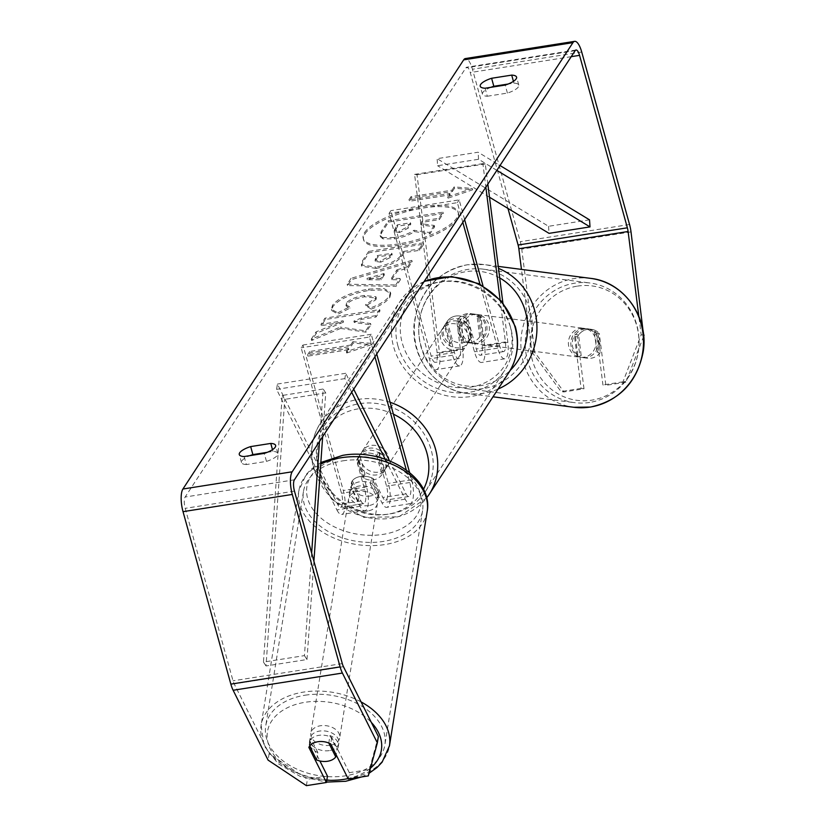 <?xml version="1.0" encoding="UTF-8"?>
<svg xmlns="http://www.w3.org/2000/svg" width="827" height="827" viewBox="0 0 827 827"><rect width="100%" height="100%" fill="white"/><g stroke="black" fill="none" stroke-linecap="round" stroke-linejoin="round"><path stroke-width="0.62" stroke-dasharray="4.13 3.1" d="M478.678 317.733L482.203 345.593A10.224 3.298 -99 0 1 480.404 355.248A10.224 3.298 -99 0 1 476.28 349.025L468.134 319.656A14.607 13.025 -146.8 0 0 447.211 321.393A14.607 13.025 -146.8 0 0 446.28 323.099L454.426 352.467A10.224 3.298 81 0 0 458.551 358.691A10.224 3.298 81 0 0 460.35 349.035L456.824 321.176A14.607 13.77 97.4 0 1 467.028 313.681A14.607 13.77 97.4 0 1 470.728 313.629A14.607 13.77 97.4 0 1 478.678 317.733L481.107 318.044L484.622 345.903A17.532 5.644 -99 0 1 481.541 362.464A17.532 5.644 -99 0 1 474.471 351.785L466.335 322.427A14.607 13.025 -146.8 0 0 445.402 324.153A14.607 13.025 -146.8 0 0 444.471 325.869L452.617 355.228A17.532 5.644 81 0 0 459.688 365.906A17.532 5.644 81 0 0 462.769 349.345L459.243 321.486A14.607 13.77 97.4 0 1 469.447 313.991A14.607 13.77 97.4 0 1 473.147 313.94A14.607 13.77 97.4 0 1 481.107 318.044M439.55 353.005A17.532 5.644 -99 0 1 436.47 369.566A17.532 5.644 -99 0 1 429.399 358.887L389.052 213.407L390.861 210.647L431.208 356.127A10.224 3.298 -99 0 0 435.333 362.35A10.224 3.298 -99 0 0 437.132 352.695L414.575 174.394L417.004 174.704L439.55 353.005L462.769 349.345M500.046 299.415L505.421 341.933A10.224 3.298 -99 0 1 503.622 351.589A10.224 3.298 -99 0 1 499.498 345.366L482.978 285.78M502.837 302.641L507.85 342.244A17.532 5.644 -99 0 1 504.759 358.804A17.532 5.644 -99 0 1 497.689 348.126L479.949 284.137M487.847 184.121L485.294 163.942L482.875 163.632L485.852 187.171M464.629 219.61L459.161 199.886L390.861 210.647M462.82 222.37L457.352 202.646L389.052 213.407M457.352 202.646L459.161 199.886M485.294 163.942L417.004 174.704M482.875 163.632L414.575 174.394M446.28 323.099L444.471 325.869M468.134 319.656L466.335 322.427M456.824 321.176L459.243 321.486M351.547 482.11A14.607 9.841 9.1 0 1 360.52 476.486A14.607 9.841 9.1 0 1 373.401 478.668L382.829 497.503A10.224 3.298 81 0 0 385.62 500.139A10.224 3.298 81 0 0 386.56 486.173L378.415 456.804A14.607 13.025 -146.8 0 0 357.491 458.54A14.607 13.025 -146.8 0 0 356.561 460.246L364.707 489.615A10.224 3.298 -99 0 1 363.766 503.581A10.224 3.298 -99 0 1 360.975 500.945L351.547 482.11L350.689 487.434A14.607 9.841 9.1 0 1 359.662 481.81A14.607 9.841 9.1 0 1 372.543 483.991L381.971 502.826A17.532 5.644 81 0 0 386.757 507.354A17.532 5.644 81 0 0 388.37 483.402L380.224 454.044A14.607 13.025 -146.8 0 0 359.3 455.78A14.607 13.025 -146.8 0 0 358.37 457.486L366.516 486.845A17.532 5.644 -99 0 1 364.903 510.797A17.532 5.644 -99 0 1 360.117 506.269L350.689 487.434M336.899 509.928A17.532 5.644 81 0 0 341.685 514.456A17.532 5.644 81 0 0 343.298 490.504L302.951 345.024L301.142 347.795L341.489 493.274A10.224 3.298 81 0 1 340.548 507.24A10.224 3.298 81 0 1 337.757 504.604L277.427 384.048L276.569 389.372L336.899 509.928L360.117 506.269M385.206 459.223L405.189 499.167A17.532 5.644 81 0 0 409.975 503.695A17.532 5.644 81 0 0 411.588 479.743L409.572 472.465M389.527 460.825L406.047 493.843A10.224 3.298 81 0 0 408.838 496.479A10.224 3.298 81 0 0 409.778 482.513L406.295 469.943M351.692 392.246L344.859 378.611L345.717 373.287L353.687 389.197M374.91 356.757L369.431 337.034L301.142 347.795M376.719 353.997L371.24 334.263L369.431 337.034M371.24 334.263L302.951 345.024M344.859 378.611L276.569 389.372M345.717 373.287L277.427 384.048M356.561 460.246L358.37 457.486M378.415 456.804L380.224 454.044M373.401 478.668L372.543 483.991M329.311 750.596A14.607 9.841 9.1 0 1 310.001 738.521A14.607 9.841 9.1 0 1 319.542 731.078A14.607 9.841 9.1 0 1 338.843 743.163A14.607 9.841 9.1 0 1 329.311 750.596M310.001 738.521L309.494 741.716A14.607 9.841 9.1 0 0 317.837 752.508L316.638 759.972M309.494 741.716A14.607 9.841 9.1 0 1 310.859 738.573L309.66 746.026M370.289 496.004A14.607 9.841 9.1 0 1 359.332 494.711L358.298 501.11A14.607 9.841 9.1 0 1 349.955 490.308A14.607 9.841 9.1 0 1 351.33 487.165L352.354 480.776A14.607 9.841 9.1 0 1 360.52 476.486A14.607 9.841 9.1 0 1 371.478 477.768L370.455 484.157A14.607 9.841 9.1 0 1 378.797 494.949A14.607 9.841 9.1 0 1 377.422 498.092L378.456 491.703A14.607 9.841 9.1 0 1 370.289 496.004M368.749 505.586A14.607 9.841 9.1 0 1 349.439 493.502A14.607 9.841 9.1 0 1 358.98 486.069A14.607 9.841 9.1 0 1 378.28 498.154A14.607 9.841 9.1 0 1 368.749 505.586M352.354 480.776L359.332 494.711M378.456 491.703L371.478 477.768M338.843 743.163L338.336 746.357A14.607 9.841 9.1 0 0 329.983 735.554L328.784 743.018M338.336 746.357A14.607 9.841 9.1 0 1 336.961 749.5L336.124 754.731M329.983 735.554L336.961 749.5M317.837 752.508L310.859 738.573M358.298 501.11L351.33 487.165M370.455 484.157L377.422 498.092M367.891 510.91A14.607 9.841 9.1 0 1 348.58 498.836A14.607 9.841 9.1 0 1 358.122 491.393A14.607 9.841 9.1 0 1 377.422 503.478A14.607 9.841 9.1 0 1 367.891 510.91M330.169 745.272A14.607 9.841 9.1 0 1 310.859 733.187A14.607 9.841 9.1 0 1 320.4 725.755A14.607 9.841 9.1 0 1 339.701 737.839A14.607 9.841 9.1 0 1 330.169 745.272M305.111 695.207A60.33 40.657 9.1 0 1 384.844 745.096A60.33 40.657 9.1 0 1 345.448 775.819A60.33 40.657 9.1 0 1 265.725 725.93A60.33 40.657 9.1 0 1 305.111 695.207M342.833 460.846A60.33 40.657 9.1 0 1 422.566 510.745A60.33 40.657 9.1 0 1 383.17 541.458A60.33 40.657 9.1 0 1 303.447 491.569A60.33 40.657 9.1 0 1 342.833 460.846M364.976 233.865A49.269 15.641 164.5 0 1 415.123 209.489A49.269 15.641 164.5 0 1 458.52 213.438A49.269 15.641 164.5 0 1 457.114 219.351A49.269 15.641 164.5 0 1 406.977 243.727A49.269 15.641 164.5 0 1 363.57 239.768A49.269 15.641 164.5 0 1 364.976 233.865M364.604 232.532A49.269 15.641 164.5 0 1 414.751 208.156A49.269 15.641 164.5 0 1 458.148 212.105A49.269 15.641 164.5 0 1 456.742 218.018A49.269 15.641 164.5 0 1 406.605 242.394A49.269 15.641 164.5 0 1 363.208 238.434A49.269 15.641 164.5 0 1 364.604 232.532M267.173 452.348L272.982 451.428A14.607 4.642 164.5 0 1 277.851 453.444A14.607 4.642 164.5 0 1 266.47 461.383L246.363 464.557L244.151 456.545M246.363 464.557A14.607 4.642 164.5 0 1 241.505 462.541A14.607 4.642 164.5 0 1 241.918 460.794A14.607 4.642 164.5 0 1 249.961 455.636M490.907 87.321A14.607 4.642 -15.5 0 0 482.865 92.479A14.607 4.642 -15.5 0 0 482.451 94.226A14.607 4.642 -15.5 0 0 487.31 96.242L485.098 88.231M596.37 333.002L599.275 333.384L605.85 385.341L602.945 384.968L596.37 333.002A14.607 13.77 -82.6 0 0 588.421 328.898A14.607 13.77 -82.6 0 0 584.71 328.95A14.607 13.77 -82.6 0 0 574.517 336.444L581.092 388.411L583.996 388.783L563.942 391.946L534.811 352.374L521.744 249.092A17.532 5.644 81 0 0 520.276 241.701L472.444 69.241A17.532 5.644 81 0 0 465.374 58.562M583.996 388.783L577.422 336.827A14.607 13.77 97.4 0 1 587.615 329.332A14.607 13.77 97.4 0 1 591.326 329.28A14.607 13.77 97.4 0 1 599.275 333.384M340.61 328.433L311.634 340.507L316.39 333.24L343.536 322.137L321.372 325.621L325.383 319.491L380.017 310.89L376.006 317.02L361.885 319.243L354.245 322.458L370.899 324.825L366.082 332.185L340.61 328.433L340.238 327.099L311.262 339.173L311.634 340.507M391.729 279.702L397.332 271.132L408.042 268.041L412.187 261.714L351.382 279.691L347.536 285.563L396.102 286.307L400.371 279.774L391.729 279.702L391.357 278.368L396.96 269.798L397.332 271.132M487.31 96.242L507.416 93.079A14.607 4.642 -15.5 0 0 518.798 85.129A14.607 4.642 -15.5 0 0 513.929 83.124L508.119 84.034M507.954 208.425L470.274 72.559A8.766 2.822 81 0 0 466.738 67.225A8.766 2.822 81 0 0 465.88 67.876L185.145 497.017A8.766 2.822 81 0 0 185.196 508.347L233.018 680.807A8.766 2.822 81 0 0 234.165 683.877L269.106 753.707L268.072 760.096M346.73 353.005L371.282 344.673L353.243 343.06L351.072 346.379L310.094 352.829L307.923 356.148L348.901 349.687L346.73 353.005L346.358 351.671L370.909 343.339L371.282 344.673M452.369 191.523L454.54 188.205L472.579 189.828L448.027 198.16L450.198 194.841L409.22 201.302L411.391 197.984L452.369 191.523L451.997 190.189L411.029 196.65L411.391 197.984M376.016 268.413L376.171 268.393C389.445 265.922 398.076 261.714 402.067 255.781L404.052 252.742L419.661 250.292L423.672 244.161L369.038 252.762L362.836 262.242L361.73 266.232L376.016 268.413L375.809 267.059C389.083 264.588 397.704 260.381 401.695 254.447L403.679 251.408L404.052 252.742M371.116 309.091C379.986 306.031 386.24 302.113 389.858 297.358L390.768 293.606L384.276 289.863L368.904 290.422C351.124 293.709 339.111 299.085 332.868 306.559L331.772 310.621L338.119 314.146L349.955 308.151L346.265 306.104L346.72 304.315C349.718 300.883 355.682 298.361 364.614 296.769L376.316 298.092L375.913 299.715L366.01 305.763L371.116 309.091L370.744 307.758C379.624 304.687 385.868 300.78 389.486 296.014L390.396 292.272L383.904 288.52L368.532 289.088C350.751 292.376 338.739 297.751 332.495 305.225L331.4 309.288L337.747 312.813L338.119 314.146M327.461 776.098L307.417 779.261L269.106 753.707M306.383 785.65L307.417 779.261M378.373 736.495L369.369 769.492L349.314 772.656L348.291 779.044M369.369 769.492L368.335 775.891M349.314 772.656L331.741 737.519A14.607 9.841 -170.9 0 0 309.887 740.971L319.894 760.974M581.092 388.411L561.037 391.564L563.942 391.946M643.675 336.207L625.894 382.188L622.989 381.805L641.173 334.78L638.816 316.193M641.173 334.78L643.571 335.09M622.989 381.805L602.945 384.968M534.811 352.374L531.906 351.992L521.455 269.395M531.906 351.992L561.037 391.564M625.894 382.188L605.85 385.341M574.517 336.444L577.422 336.827M507.416 93.079L505.194 85.067M513.929 83.124L513.443 81.356M309.887 740.971L308.853 747.36M331.741 737.519L330.707 743.918M266.47 461.383L264.247 453.382M272.982 451.428L272.497 449.671M394.407 238.827L394.562 238.807C402.997 237.349 409.592 234.94 414.358 231.591L429.988 233.876L434.63 226.784L420.964 224.934L422.731 222.236L439.313 219.62L443.334 213.48L388.576 222.112L381.723 232.594L380.482 236.78L382.942 238.869L394.407 238.827L394.19 237.473C402.625 236.015 409.231 233.607 413.986 230.257L429.616 232.542L429.988 233.876M434.63 226.784L434.258 225.451L420.602 223.59L422.359 220.902L438.941 218.287L442.962 212.146L388.204 220.768L381.35 231.25L380.12 235.447L382.57 237.535L382.942 238.869M382.57 237.535L394.034 237.494M388.204 220.768L388.576 222.112M442.962 212.146L443.334 213.48M438.941 218.287L439.313 219.62M422.359 220.902L422.731 222.236M420.602 223.59L420.964 224.934M434.258 225.451L429.616 232.542M413.986 230.257L414.358 231.591M370.909 343.339L352.871 341.716L353.243 343.06M352.871 341.716L350.7 345.035L351.072 346.379M350.7 345.035L309.722 351.496L310.094 352.829M348.901 349.687L348.529 348.353L307.551 354.814L309.722 351.496M307.551 354.814L307.923 356.148M348.529 348.353L346.358 351.671M411.029 196.65L408.858 199.969L409.22 201.302M451.997 190.189L454.168 186.871L472.207 188.494L447.655 196.826L449.826 193.508L408.858 199.969M449.826 193.508L450.198 194.841M447.655 196.826L448.027 198.16M472.207 188.494L472.579 189.828M454.168 186.871L454.54 188.205M384.39 274.853L381.164 279.784L367.333 279.774L384.39 274.853L384.017 273.52L380.792 278.451L381.164 279.784M380.792 278.451L366.961 278.43L367.333 279.774M396.96 269.798L407.68 266.707L408.042 268.041M407.68 266.707L411.815 260.381L412.187 261.714M411.815 260.381L351.01 278.358L351.382 279.691M351.01 278.358L347.164 284.23L347.536 285.563M347.164 284.23L395.73 284.974L396.102 286.307M395.73 284.974L399.999 278.441L400.371 279.774M399.999 278.441L391.357 278.368M366.961 278.43L384.017 273.52M380.73 262.169L375.396 261.394L377.753 256.887L392.194 254.613L390.292 257.528L380.885 262.149L380.368 260.836L375.024 260.06L377.381 255.553L377.753 256.887M377.381 255.553L391.822 253.279L392.194 254.613M391.822 253.279L389.92 256.184L380.368 260.836M403.679 251.408L419.289 248.948L419.661 250.292M419.289 248.948L423.3 242.818L423.672 244.161M423.3 242.818L368.666 251.429L369.038 252.762M368.666 251.429L362.464 260.908L361.358 264.898L375.654 267.08M311.262 339.173L316.017 331.906L343.174 320.804L321 324.287L325.011 318.157L379.645 309.556L375.634 315.687L361.513 317.909L353.873 321.124L370.537 323.491L365.72 330.852L340.238 327.099M365.72 330.852L366.082 332.185M370.537 323.491L370.899 324.825M353.873 321.124L354.245 322.458M361.513 317.909L361.885 319.243M375.634 315.687L376.006 317.02M379.645 309.556L380.017 310.89M325.011 318.157L325.383 319.491M321 324.287L321.372 325.621M343.174 320.804L343.536 322.137M316.017 331.906L316.39 333.24M337.747 312.813L349.594 306.807L349.955 308.151M349.594 306.807L345.893 304.77L346.348 302.982C349.345 299.55 355.31 297.027 364.242 295.435L375.944 296.759L375.541 298.382L365.648 304.419L366.01 305.763M365.648 304.419L370.744 307.758M399.544 232.48L394.603 231.777L397.694 226.185L410.843 224.107L408.187 228.159L399.544 232.48L399.172 231.146L394.231 230.444L397.332 224.851L410.471 222.773L407.814 226.825L399.172 231.146M410.471 222.773L410.843 224.107M397.332 224.851L397.694 226.185M582.777 328.701A14.607 13.77 97.4 0 1 586.477 328.65A14.607 13.77 97.4 0 1 598.376 342.947A14.607 13.77 97.4 0 1 586.426 357.564A14.607 13.77 97.4 0 1 582.725 357.615A14.607 13.77 97.4 0 1 570.816 343.329A14.607 13.77 97.4 0 1 582.777 328.701M600.309 352.56A14.607 13.77 97.4 0 1 591.264 358.194A14.607 13.77 97.4 0 1 587.563 358.246A14.607 13.77 97.4 0 1 581.185 355.579L578.58 334.966A14.607 13.77 97.4 0 1 587.615 329.332A14.607 13.77 97.4 0 1 591.326 329.28A14.607 13.77 97.4 0 1 597.704 331.947L600.309 352.56L596.918 352.126A14.607 13.77 97.4 0 0 594.313 331.513L597.704 331.947M479.712 336.92A14.607 13.77 97.4 0 1 470.677 342.543A14.607 13.77 97.4 0 1 466.966 342.595A14.607 13.77 97.4 0 1 460.587 339.928L463.502 340.31A14.607 13.77 97.4 0 1 460.887 319.687L457.982 319.315A14.607 13.77 97.4 0 1 467.028 313.681A14.607 13.77 97.4 0 1 470.728 313.629A14.607 13.77 97.4 0 1 477.107 316.296L480.011 316.679A14.607 13.77 97.4 0 1 482.617 337.292L479.712 336.92L477.107 316.296M471.38 314.25A14.607 13.77 97.4 0 1 475.091 314.198A14.607 13.77 97.4 0 1 486.989 328.484A14.607 13.77 97.4 0 1 475.029 343.112A14.607 13.77 97.4 0 1 471.328 343.164A14.607 13.77 97.4 0 1 459.43 328.867A14.607 13.77 97.4 0 1 471.38 314.25M457.982 319.315L460.587 339.928M578.58 334.966L575.189 334.522A14.607 13.77 97.4 0 0 577.794 355.134L581.185 355.579M594.313 331.513L596.918 352.126M577.794 355.134L575.189 334.522M463.502 340.31L460.887 319.687M480.011 316.679L482.617 337.292M473.809 314.56A14.607 13.77 97.4 0 1 477.51 314.508A14.607 13.77 97.4 0 1 489.408 328.805A14.607 13.77 97.4 0 1 477.458 343.432A14.607 13.77 97.4 0 1 473.747 343.484A14.607 13.77 97.4 0 1 461.848 329.187A14.607 13.77 97.4 0 1 473.809 314.56M580.358 328.391A14.607 13.77 97.4 0 1 584.058 328.34A14.607 13.77 97.4 0 1 595.957 342.626A14.607 13.77 97.4 0 1 584.007 357.254A14.607 13.77 97.4 0 1 580.296 357.305A14.607 13.77 97.4 0 1 568.397 343.009A14.607 13.77 97.4 0 1 580.358 328.391M589.723 402.429A60.33 56.856 97.4 0 1 574.414 402.646A60.33 56.856 97.4 0 1 525.269 343.618A60.33 56.856 97.4 0 1 574.641 283.206A60.33 56.856 97.4 0 1 589.94 282.999A60.33 56.856 97.4 0 1 639.095 342.027A60.33 56.856 97.4 0 1 589.723 402.429M483.175 388.607A60.33 56.856 97.4 0 1 467.865 388.814A60.33 56.856 97.4 0 1 418.72 329.787A60.33 56.856 97.4 0 1 468.092 269.385A60.33 56.856 97.4 0 1 483.392 269.168A60.33 56.856 97.4 0 1 532.547 328.205A60.33 56.856 97.4 0 1 483.175 388.607M469.839 332.216A14.607 13.025 33.2 0 1 468.402 342.357A14.607 13.025 33.2 0 1 454.312 347.505A14.607 13.025 33.2 0 1 442.517 336.517A14.607 13.025 33.2 0 1 443.954 326.365A14.607 13.025 33.2 0 1 458.034 321.217A14.607 13.025 33.2 0 1 469.839 332.216M452.514 340.424L450.343 343.743A14.607 13.025 33.2 0 1 443.603 334.863A14.607 13.025 33.2 0 1 445.04 324.711A14.607 13.025 33.2 0 1 445.06 324.68L447.231 321.362A14.607 13.025 33.2 0 1 466.345 318.354L471.638 337.416A14.607 13.025 33.2 0 1 452.514 340.424L447.231 321.362M471.638 337.416L469.467 340.734A14.607 13.025 33.2 0 1 469.467 340.734A14.607 13.025 33.2 0 0 470.925 330.552A14.607 13.025 33.2 0 0 464.185 321.672L466.345 318.354M381.919 474.564A14.607 13.025 33.2 0 1 362.795 477.572L364.965 474.253A14.607 13.025 33.2 0 1 358.225 465.374A14.607 13.025 33.2 0 1 359.662 455.222A14.607 13.025 33.2 0 1 359.673 455.191L357.502 458.509A14.607 13.025 33.2 0 1 376.626 455.501L381.919 474.564L384.09 471.245A14.607 13.025 33.2 0 1 384.09 471.245L385.186 469.56A14.607 13.025 33.2 0 1 371.106 474.698A14.607 13.025 33.2 0 1 359.311 463.709A14.607 13.025 33.2 0 1 360.748 453.568A14.607 13.025 33.2 0 1 374.827 448.42A14.607 13.025 33.2 0 1 386.623 459.409A14.607 13.025 33.2 0 1 385.186 469.56M378.797 452.183A14.607 13.025 33.2 0 1 385.537 461.063A14.607 13.025 33.2 0 1 384.1 471.214L378.797 452.183L376.626 455.501M362.795 477.572L357.502 458.509M464.185 321.672L469.467 340.734L468.402 342.357M450.343 343.743L445.06 324.68M364.965 474.253L359.673 455.191M388.432 456.638A14.607 13.025 33.2 0 1 386.995 466.79A14.607 13.025 33.2 0 1 372.915 471.938A14.607 13.025 33.2 0 1 361.12 460.949A14.607 13.025 33.2 0 1 362.557 450.798A14.607 13.025 33.2 0 1 376.636 445.65A14.607 13.025 33.2 0 1 388.432 456.638M468.03 334.976A14.607 13.025 33.2 0 1 466.593 345.128A14.607 13.025 33.2 0 1 452.514 350.276A14.607 13.025 33.2 0 1 440.708 339.277A14.607 13.025 33.2 0 1 442.145 329.136A14.607 13.025 33.2 0 1 456.225 323.988A14.607 13.025 33.2 0 1 468.03 334.976M397.952 346.017A60.33 53.796 33.2 0 1 403.886 304.109A60.33 53.796 33.2 0 1 462.045 282.855A60.33 53.796 33.2 0 1 510.776 328.247A60.33 53.796 33.2 0 1 504.852 370.155A60.33 53.796 33.2 0 1 446.694 391.409A60.33 53.796 33.2 0 1 397.952 346.017M318.364 467.679A60.33 53.796 33.2 0 1 324.298 425.771A60.33 53.796 33.2 0 1 382.456 404.517A60.33 53.796 33.2 0 1 431.187 449.909A60.33 53.796 33.2 0 1 425.254 491.817A60.33 53.796 33.2 0 1 367.095 513.071A60.33 53.796 33.2 0 1 318.364 467.679M589.527 219.837L548.549 226.298L437.111 158.67L478.089 152.22L500.015 165.524M496.841 170.362L478.575 159.27L437.597 165.731L437.111 158.67M478.575 159.27L478.089 152.22M489.501 197.229L437.597 165.731M548.549 226.298L549.035 233.348M311.645 553.098L304.439 655.625L263.462 662.076L282.214 395.461L323.181 389L319.501 441.453M322.664 436.615L325.735 392.897L284.757 399.358L282.214 395.461M325.735 392.897L323.181 389M304.439 655.625L306.993 659.522L266.015 665.973L284.757 399.358M306.993 659.522L313.909 561.233M263.462 662.076L266.015 665.973M452.617 355.228L429.399 358.887M454.426 352.467L431.208 356.127M460.35 349.035L437.132 352.695M499.498 345.366L476.28 349.025M497.689 348.126L474.471 351.785M507.85 342.244L484.622 345.903M505.421 341.933L482.203 345.593M366.516 486.845L343.298 490.504M360.975 500.945L337.757 504.604M364.707 489.615L341.489 493.274M409.778 482.513L386.56 486.173M411.588 479.743L388.37 483.402M405.189 499.167L381.971 502.826M406.047 493.843L382.829 497.503M361.068 701.906A65.002 43.81 -170.9 0 0 303.55 692.085A65.002 43.81 -170.9 0 0 261.115 725.186A65.002 43.81 -170.9 0 0 347.02 778.941A65.002 43.81 -170.9 0 0 389.455 745.84M326.81 780.171A57.694 38.89 9.1 0 1 268.186 743.452A57.694 38.89 9.1 0 1 305.132 702.288A57.694 38.89 9.1 0 1 371.333 722.426M427.177 511.479A65.002 43.81 9.1 0 1 384.741 544.579A65.002 43.81 9.1 0 1 298.836 490.825A65.002 43.81 9.1 0 1 320.731 464.143M344.57 457.279A57.694 38.89 -170.9 0 0 309.908 504.325A57.694 38.89 -170.9 0 0 383.149 534.376A57.694 38.89 -170.9 0 0 417.811 487.33A57.694 38.89 -170.9 0 0 344.57 457.279M370.444 768.159A57.694 38.89 9.1 0 1 348.053 778.569M575.158 50.654L465.88 67.876M294.412 479.805L185.145 497.017M343.432 666.665L234.165 683.877M342.295 663.585L233.018 680.807M294.464 491.124L185.196 508.347M571.23 56.66L470.274 72.559M631.011 231.88L521.744 249.092M629.543 224.489L520.276 241.701M581.722 52.029L472.444 69.241M394.19 237.473L394.562 238.807M381.35 231.25L381.723 232.594M375.499 258.427L375.872 259.771M389.92 256.184L390.292 257.528M380.523 260.815L380.885 262.149M375.809 267.059L376.171 268.393M401.695 254.447L402.067 255.781M362.464 260.908L362.836 262.242M389.486 296.014L389.858 297.358M368.687 289.068L369.059 290.401M368.532 289.088L368.904 290.422M332.495 305.225L332.868 306.559M346.348 302.982L346.72 304.315M364.242 295.435L364.614 296.769M364.397 295.404L364.769 296.738M375.541 298.382L375.913 299.715M399.017 231.167L399.379 232.501M407.814 226.825L408.187 228.159M394.696 228.872L395.068 230.206M590.54 278.358A65.002 61.26 -82.6 0 0 574.052 278.596A65.002 61.26 -82.6 0 0 520.855 343.67A65.002 61.26 -82.6 0 0 573.814 407.277M577.391 286.121A57.694 54.375 97.4 0 1 638.547 334.635A57.694 54.375 97.4 0 1 591.812 400.144A57.694 54.375 97.4 0 1 530.645 351.64A57.694 54.375 97.4 0 1 577.391 286.121M498.061 389.062A65.002 61.26 97.4 0 1 483.754 393.228A65.002 61.26 97.4 0 1 467.265 393.456A65.002 61.26 97.4 0 1 414.306 329.849A65.002 61.26 97.4 0 1 467.503 264.764A65.002 61.26 97.4 0 1 483.991 264.537A65.002 61.26 97.4 0 1 498.505 268.382M499.704 277.913A57.694 54.375 -82.6 0 0 465.994 271.669A57.694 54.375 -82.6 0 0 419.258 337.178A57.694 54.375 -82.6 0 0 480.415 385.692A57.694 54.375 -82.6 0 0 510.228 370.341M424.034 281.666A65.002 57.962 -146.8 0 0 399.979 301.545A65.002 57.962 -146.8 0 0 393.59 346.709A65.002 57.962 -146.8 0 0 446.094 395.616A65.002 57.962 -146.8 0 0 508.76 372.708M510.125 325.869A57.694 51.45 33.2 0 1 470.801 387.088A57.694 51.45 33.2 0 1 402.222 342.864A57.694 51.45 33.2 0 1 441.556 281.645A57.694 51.45 33.2 0 1 510.125 325.869M429.172 494.381A65.002 57.962 33.2 0 1 366.506 517.278A65.002 57.962 33.2 0 1 313.991 468.371A65.002 57.962 33.2 0 1 320.38 423.207A65.002 57.962 33.2 0 1 390.106 402.294M393.404 414.172A57.694 51.45 -146.8 0 0 335.669 418.276A57.694 51.45 -146.8 0 0 319.015 470.056A57.694 51.45 -146.8 0 0 367.994 513.96A57.694 51.45 -146.8 0 0 423.476 489.357M475.091 314.198L473.147 313.94M459.688 365.906L436.47 369.566M458.551 358.691L435.333 362.35M504.759 358.804L481.541 362.464M503.622 351.589L480.404 355.248M447.211 321.393L445.402 324.153M364.903 510.797L341.685 514.456M363.766 503.581L340.548 507.24M409.975 503.695L386.757 507.354M408.838 496.479L385.62 500.139M357.491 458.54L359.3 455.78M320.845 462.489L311.231 469.147L306.155 474.502L298.836 490.825L261.115 725.186L264.04 745.685L278.048 763.641L300.129 776.377L326.5 782.094M349.955 490.308L349.439 493.502M378.797 494.949L378.28 498.154M361.513 776.966L369.049 773.276M348.58 498.836L310.859 733.187M422.566 510.745L384.844 745.096M303.447 491.569L265.725 725.93M377.422 503.478L339.701 737.839M458.148 212.105L458.52 213.438M241.505 462.541L239.282 454.54M482.451 94.226L480.229 86.225M588.421 328.898L586.477 328.65M576.016 50.002L466.738 67.225M518.798 85.129L516.575 77.128M277.851 453.444L275.629 445.433M380.12 235.447L380.482 236.78M363.208 238.434L363.57 239.768M375.396 261.394L375.024 260.06M361.73 266.232L361.358 264.898M390.768 293.606L390.396 292.272M331.772 310.621L331.4 309.288M346.265 306.104L345.893 304.77M376.316 298.092L375.944 296.759M394.231 230.444L394.603 231.777M498.247 266.387L483.991 264.537L467.286 264.764C437.328 271.535 419.682 290.701 414.317 322.261C409.696 356.106 434.733 390.075 467.265 393.456L493.006 396.795M466.966 342.595L471.328 343.164M582.725 357.615L587.563 358.246M477.51 314.508L584.058 328.34M467.865 388.814L574.414 402.646M483.392 269.168L589.94 282.999M473.747 343.484L580.296 357.305M426.629 497.937L398.903 516.803L363.787 517.34L332.185 499.663L313.784 469.25C309.401 452.545 311.603 437.204 320.38 423.207L399.979 301.545L424.261 281.314M359.662 455.222L360.748 453.568M443.954 326.365L445.04 324.711M386.995 466.79L466.593 345.128M324.298 425.771L403.886 304.109M425.254 491.817L504.852 370.155M362.557 450.798L442.145 329.136"/><path stroke-width="1.24" d="M485.852 187.171L500.046 299.415M487.847 184.121L502.837 302.641M482.978 285.78L464.629 219.61M479.949 284.137L462.82 222.37M353.687 389.197L389.527 460.825M351.692 392.246L385.206 459.223M406.295 469.943L374.91 356.757M409.572 472.465L376.719 353.997M327.595 761.253A14.607 9.841 9.1 0 1 316.638 759.972L309.66 746.026A14.607 9.841 9.1 0 1 317.826 741.736A14.607 9.841 9.1 0 1 328.784 743.018L335.762 756.953A14.607 9.841 9.1 0 1 327.595 761.253M335.762 756.953L336.124 754.731M244.151 456.545A14.607 4.642 164.5 0 1 239.282 454.54A14.607 4.642 164.5 0 1 239.696 452.782A14.607 4.642 164.5 0 1 250.664 446.59L270.76 443.427A14.607 4.642 164.5 0 1 275.629 445.433A14.607 4.642 164.5 0 1 264.247 453.382L244.151 456.545M480.642 84.468A14.607 4.642 -15.5 0 0 480.229 86.225A14.607 4.642 -15.5 0 0 485.098 88.231L505.194 85.067A14.607 4.642 -15.5 0 0 516.575 77.128A14.607 4.642 -15.5 0 0 511.706 75.112L491.61 78.276A14.607 4.642 -15.5 0 0 480.642 84.468M508.119 84.034L493.822 86.287A14.607 4.642 -15.5 0 0 490.907 87.321M638.816 316.193L628.106 231.498A8.766 2.822 81 0 0 627.373 227.807L579.551 55.347A8.766 2.822 81 0 0 576.016 50.002A8.766 2.822 81 0 0 575.158 50.654L294.412 479.805A8.766 2.822 81 0 0 294.464 491.124L342.295 663.585A8.766 2.822 81 0 0 343.432 666.665L378.373 736.495L377.35 742.884L368.335 775.891L348.291 779.044L330.707 743.918A14.607 9.841 9.1 0 0 308.853 747.36L326.438 782.487L306.383 785.65L268.072 760.096L233.131 690.266A17.532 5.644 81 0 1 230.847 684.125L183.025 511.665A17.532 5.644 81 0 1 182.922 489.015L463.668 59.864A17.532 5.644 81 0 1 465.374 58.562L574.651 41.35A17.532 5.644 81 0 0 572.935 42.653L292.189 471.793A17.532 5.644 81 0 0 292.293 494.443L340.124 666.903A17.532 5.644 81 0 0 342.399 673.054L377.35 742.884M249.961 455.636A14.607 4.642 164.5 0 1 252.876 454.602L267.173 452.348M319.894 760.974L327.461 776.098L326.438 782.487M643.571 335.09L631.011 231.88A17.532 5.644 81 0 0 629.543 224.489L581.722 52.029A17.532 5.644 81 0 0 574.651 41.35M521.455 269.395L518.839 248.72A8.766 2.822 81 0 0 518.105 245.019L507.954 208.425M644.078 335.152L643.675 336.207M513.443 81.356L511.706 75.112M493.822 86.287L491.61 78.276M272.497 449.671L270.76 443.427M252.876 454.602L250.664 446.59M489.501 197.229L549.035 233.348L590.013 226.898L589.527 219.837L500.015 165.524M590.013 226.898L496.841 170.362M311.645 553.098L319.501 441.453M313.909 561.233L322.664 436.615M348.053 778.569A57.694 38.89 9.1 0 1 343.722 779.385A57.694 38.89 9.1 0 1 326.81 780.171M320.731 464.143A65.002 43.81 9.1 0 1 341.272 457.724A65.002 43.81 9.1 0 1 427.177 511.479L389.455 745.84A65.002 43.81 -170.9 0 0 361.068 701.906M371.333 722.426A57.694 38.89 9.1 0 1 370.444 768.159M292.189 471.793L182.922 489.015M572.935 42.653L463.668 59.864M342.399 673.054L233.131 690.266M579.551 55.347L571.23 56.66M627.373 227.807L518.105 245.019M628.106 231.498L518.839 248.72M292.293 494.443L183.025 511.665M340.124 666.903L230.847 684.125M590.302 407.049A65.002 61.26 -82.6 0 0 643.499 341.964A65.002 61.26 -82.6 0 0 590.54 278.358C623.868 281.78 649.112 317.32 643.199 351.795C637.131 382.208 619.568 400.619 590.53 407.049L573.814 407.277A65.002 61.26 -82.6 0 0 590.302 407.049M498.505 268.382A65.002 61.26 97.4 0 1 536.95 328.257A65.002 61.26 97.4 0 1 498.061 389.062M510.228 370.341A57.694 54.375 -82.6 0 0 499.704 277.913M390.106 402.294A65.002 57.962 33.2 0 1 435.56 449.216A65.002 57.962 33.2 0 1 429.172 494.381L508.76 372.708A65.002 57.962 -146.8 0 0 515.149 327.554A65.002 57.962 -146.8 0 0 424.034 281.666M423.476 489.357A57.694 51.45 -146.8 0 0 426.918 453.062A57.694 51.45 -146.8 0 0 393.404 414.172M326.5 782.094L345.707 781.277L361.513 776.966M320.845 462.489L342.574 455.388C384.007 447.676 433.689 477.665 427.177 511.479M369.049 773.276L376.967 767.601L382.105 762.205L389.455 745.84M498.247 266.387L590.54 278.358M493.006 396.795L573.814 407.277M508.76 372.708C517.537 358.722 519.738 343.381 515.355 326.675L502.051 301.69L479.278 283.795L451.542 276.497L424.261 281.314M429.172 494.381L426.629 497.937"/></g></svg>
